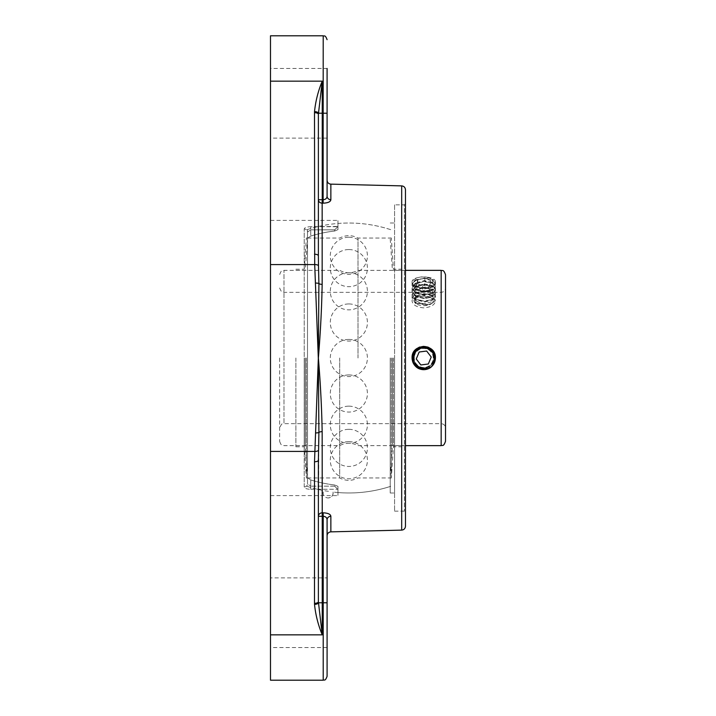 <?xml version="1.0" encoding="UTF-8"?>
<svg xmlns="http://www.w3.org/2000/svg" width="716" height="716" viewBox="0 0 716 716"><rect width="100%" height="100%" fill="white"/><g stroke="black" fill="none" stroke-linecap="round" stroke-linejoin="round"><path stroke-width="0.54" stroke-dasharray="3.58 2.69" d="M358.009 358L358.009 238.061L358.009 358M339.706 358L339.706 477.939L339.706 358M279.625 358L279.625 441.289L279.625 358M412.711 361.777L412.103 358.689L412.711 361.786M413.275 363.146L415.02 365.742M415.656 366.404L419.361 368.812M419.97 369.035L423.058 369.644L419.961 369.035L423.058 369.644L419.961 369.035L431.488 366.726L428.884 368.471L431.488 366.726M423.97 369.662L427.524 369.035M432.473 365.742L434.218 363.137M434.782 361.786L435.391 358.689L434.782 361.777M423.058 346.356L419.961 346.965L423.058 346.356M419.343 347.197L415.504 349.748M415.441 349.811L412.953 353.57M412.711 354.214L412.076 358M434.496 353.462L431.999 349.748M431.802 349.56L423.747 346.329M423.747 307.871C416.658 307.218 412.774 304.971 412.076 301.132C411.36 294.589 436.134 294.589 435.418 301.132C434.719 304.971 430.835 307.218 423.747 307.871M435.418 282.095C436.134 275.302 411.36 275.302 412.076 282.095C411.36 290.356 436.134 290.356 435.418 282.095L435.418 301.132M445.513 274.711L445.513 441.289M279.625 287.984C282.641 294.938 282.587 291.036 283.983 292.334L441.163 292.334C443.804 292.074 445.262 290.624 445.513 287.984L445.513 428.016C445.262 425.376 443.804 423.926 441.163 423.666L441.163 292.334L441.163 423.666L283.983 423.666L283.983 270.353L283.983 423.666C282.632 424.955 282.713 421.017 279.625 428.016M412.076 282.095L412.076 301.132M307.495 358L307.495 229.523L307.495 358M390.22 358L390.22 493.011L390.22 358M328.429 491.337L323.784 490.63L328.429 491.337M333.065 492.053C333.271 495.535 331.642 497.504 328.179 497.951A4.976 4.976 0 0 0 333.065 492.053A134.975 134.975 0 0 0 390.703 486.325M348.853 237.229A18.562 18.562 0 0 1 367.415 255.782A18.562 18.562 0 0 1 348.853 274.344A18.562 18.562 0 0 1 330.3 255.782A18.562 18.562 0 0 1 348.853 237.229M348.853 303.942A18.562 18.562 0 0 1 367.415 322.504A18.562 18.562 0 0 1 348.853 341.058A18.562 18.562 0 0 1 330.3 322.504A18.562 18.562 0 0 1 348.853 303.942M348.853 429.323A18.562 18.562 0 0 1 367.415 447.885A18.562 18.562 0 0 1 348.853 466.447A18.562 18.562 0 0 1 330.3 447.885A18.562 18.562 0 0 1 348.853 429.323M348.853 406.16A18.562 18.562 0 0 1 367.415 424.713A18.562 18.562 0 0 1 348.853 443.276A18.562 18.562 0 0 1 330.3 424.713A18.562 18.562 0 0 1 348.853 406.16M348.853 339.438A18.562 18.562 0 0 1 367.415 358A18.562 18.562 0 0 1 348.853 376.562A18.562 18.562 0 0 1 330.3 358A18.562 18.562 0 0 1 348.853 339.438M348.853 441.656A18.562 18.562 0 0 1 367.415 460.218A18.562 18.562 0 0 1 348.853 478.771A18.562 18.562 0 0 1 330.3 460.218A18.562 18.562 0 0 1 348.853 441.656M348.853 374.942A18.562 18.562 0 0 1 367.415 393.496A18.562 18.562 0 0 1 348.853 412.058A18.562 18.562 0 0 1 330.3 393.496A18.562 18.562 0 0 1 348.853 374.942M348.853 249.553A18.562 18.562 0 0 1 367.415 268.115A18.562 18.562 0 0 1 348.853 286.677A18.562 18.562 0 0 1 330.3 268.115A18.562 18.562 0 0 1 348.853 249.553M348.853 272.724A18.562 18.562 0 0 1 367.415 291.287A18.562 18.562 0 0 1 348.853 309.84A18.562 18.562 0 0 1 330.3 291.287A18.562 18.562 0 0 1 348.853 272.724M401.81 358L401.81 446.802L401.81 358M392.422 358L392.422 445.701L392.422 358M391.321 358L391.321 477.993L391.321 358M393.451 358L393.451 446.802L393.451 358M306.385 358L306.385 477.993L306.385 358M304.264 358L304.264 446.802L304.264 358M305.293 358L305.293 445.701L305.293 358M295.896 358L295.896 446.802L295.896 358M427.524 346.965L424.436 346.356L427.524 346.965L424.436 346.356L434.218 352.863L432.473 350.258M418.609 368.471L416.005 366.726M413.275 352.863L415.02 350.249L413.275 352.863M416.005 349.274L418.609 347.529M428.884 347.529L431.497 349.274L428.884 347.529M434.782 354.223L435.391 357.311M412.103 357.311L412.201 356.291A11.671 11.671 0 0 0 414.51 365.133C421.348 371.461 427.774 371.067 433.789 363.943C439.284 355.691 430.54 343.841 421.035 346.651C412.452 350.285 410.179 356.308 414.206 364.713C420.757 371.344 427.192 371.237 433.511 364.381C439.373 356.389 431.166 344.154 421.545 346.544C412.801 349.793 410.259 355.709 413.92 364.283C420.167 371.201 426.602 371.371 433.225 364.811C437.333 356.443 435.113 350.401 426.566 346.678C417.088 343.77 408.227 355.539 413.651 363.844C419.585 371.031 426.011 371.488 432.911 365.223C437.387 357.042 435.444 350.912 427.067 346.812C417.813 345.676 412.837 349.757 412.13 359.056C414.492 368.069 420.122 371.192 429.018 368.409C436.527 362.869 437.342 356.487 431.462 349.247C423.55 344.324 417.312 345.926 412.765 354.071C408.961 363.137 419.612 373.099 428.41 368.695M412.103 357.042C412.568 345.336 430.978 342.973 434.012 354.429C438.192 365.017 422.171 373.761 415.808 364.131L414.501 365.142M413.803 359.28C414.636 370.637 432.885 370.611 433.69 359.262C435.74 348.065 418.072 343.492 414.439 354.277C409.642 364.596 425.59 373.466 431.82 363.943C439.06 355.154 425.85 342.57 417.428 350.222C408.21 356.899 417.831 372.41 427.908 367.12C438.505 362.967 433.09 345.542 422.01 348.128C410.707 349.48 411.566 367.711 422.941 367.997C434.227 369.528 437.977 351.663 427.031 348.531C416.506 344.217 408.38 360.551 418.18 366.341C427.291 373.161 439.257 359.387 431.229 351.323C424.123 342.427 409.078 352.755 414.832 362.582C419.469 372.973 436.626 366.762 433.529 355.807C431.659 344.584 413.49 346.284 413.723 357.66C412.72 369 430.728 371.917 433.359 360.846C437.181 350.124 420.489 342.767 415.155 352.827C408.764 362.242 423.075 373.564 430.764 365.169M414.358 356.613A9.487 9.487 0 0 0 423.657 367.487A9.487 9.487 0 0 0 433.162 356.792A9.487 9.487 0 0 0 414.358 356.613M416.265 358.967L420.838 364.963L428.32 363.996L431.229 357.033L426.655 351.037L419.173 352.004L416.265 358.967M421.984 287.841L431.345 286.946L435.409 282.972L433.619 280.153L424.364 277.933L414.591 280.636L412.076 284.601L415.495 289.13L423.747 291.242L431.999 289.944L435.409 286.23L433.636 283.42L424.346 281.191L414.546 283.921L412.076 287.85L415.495 292.388L423.747 294.5L431.999 293.202L435.409 289.479L433.592 286.651L424.32 284.44L414.555 287.17L412.076 291.108L415.495 295.645L423.747 297.758L431.999 296.46L435.409 292.737L433.601 289.908L424.355 287.698L414.591 290.401L412.076 294.365L415.495 298.894L423.747 301.015L431.999 299.709L435.409 295.994L433.636 293.184L424.355 290.956L414.564 293.685L412.076 297.623L421.438 304.049L434.496 301.311L433.377 296.263L424.463 293.999L415.253 296.451L415.235 303.128L427.354 305.141L415.915 302.931L415.898 295.994L424.328 293.614L432.267 295.484L432.258 300.183L424.355 302.054L415.933 299.691L415.906 292.737L424.355 290.356L432.285 292.235L432.285 296.907L424.346 298.796L415.898 296.415L415.933 289.461L424.355 287.098L432.258 288.969L432.258 293.676L424.328 295.538L415.906 293.157L415.906 286.221L424.328 283.84L432.258 285.702L432.249 290.419L424.346 292.28L415.933 289.917L415.889 282.972L424.346 280.591L432.285 282.471L432.276 287.143L424.355 289.022L415.915 286.66L415.933 279.688L429.018 277.817L432.5 279.356L432.715 285.263L421.984 287.841A11.671 5.835 180 0 1 414.215 285.442L424.364 288.423L433.627 286.194L435.409 282.972M427.354 305.141L427.944 304.479L414.564 301.982L412.076 298.044L415.495 293.506L423.747 291.394L431.999 292.692L435.409 296.415L433.61 299.234L424.364 301.454L414.591 298.751L412.076 294.786L415.495 290.249L423.747 288.136L431.999 289.434L435.409 293.157L433.636 295.959L424.355 298.196L414.555 295.466L412.076 291.528L415.495 287L423.747 284.879L431.999 286.185L435.409 289.899L433.601 292.728L424.32 294.938L414.555 292.209L412.076 288.271L415.495 283.742L423.747 281.621L431.999 282.927L435.409 286.642L433.601 289.479L424.337 291.68L414.591 288.978L412.076 285.013L415.495 280.484L423.747 278.363L431.999 279.67L435.409 283.384M414.421 285.603C407.252 281.111 419.612 274.255 429.018 277.817M427.944 304.488A11.671 5.835 180 0 0 433.27 302.412A11.671 5.835 180 0 0 434.496 301.311M432.491 302.77A9.487 4.744 -0 0 1 431.497 303.673A9.487 4.744 -0 0 1 415.996 303.673A9.487 4.744 -0 0 1 416.327 297.972A9.487 4.744 -0 0 1 428.589 296.854A9.487 4.744 -0 0 1 432.491 302.77M429.645 290.087L422.619 291.466L416.73 289.112L417.849 285.38L424.874 284.001L430.764 286.355L429.645 290.087L429.645 284.431L430.764 280.699L424.874 278.345L417.849 279.723L416.73 283.455L422.619 285.809L429.645 284.431M422.619 285.809L422.619 291.466M416.73 283.455L416.73 289.112M417.849 279.723L417.849 285.38M424.874 278.345L424.874 284.001M430.764 280.699L430.764 286.355M394.57 204.848L394.57 511.152L394.57 204.848L404.37 204.848L404.37 511.152L404.37 204.848L405.462 203.756L405.462 512.244L405.462 203.756M405.462 189.758L405.462 526.242M394.57 358L394.57 493.011L394.57 358M318.378 577.884L318.378 601.708A3.866 1.602 0 0 1 314.503 603.311L314.503 461.784A3.866 1.602 0 0 0 318.378 460.182L318.378 495.606M270.487 680.2L270.487 81.159L322.245 81.159L318.387 113.218L318.378 255.818A3.866 1.602 0 0 0 314.503 254.216L314.503 112.689A3.866 1.602 180 0 1 318.378 114.291L318.378 255.818L318.378 199.71L322.245 199.71L322.155 284.377C321.735 307.755 320.482 332.296 318.378 358C320.482 383.704 321.735 408.245 322.155 431.623L322.155 512.844L323.122 512.817C328 513.05 330.577 514.195 330.864 516.272A3.866 3.526 180 0 0 327.087 519.798L327.087 535.729M318.378 255.818L318.897 283.563L318.414 358.555L314.503 461.784M322.155 203.156L323.122 203.183C328 202.95 330.577 201.805 330.864 199.728A3.866 3.526 0 0 1 327.087 196.202C326.944 198.323 325.655 199.504 323.211 199.737L323.122 203.183M314.503 254.216L318.325 358.546M318.414 358.555L318.906 432.437L318.378 516.29L318.378 460.182M318.378 601.708L322.245 634.841C318.155 624.996 315.577 614.838 314.521 604.385L314.503 603.311M315.559 432.894A3.866 1.28 3.5 0 0 318.906 432.437A3.866 1.638 0 0 1 322.155 431.623M322.155 284.377A3.866 1.638 180 0 1 318.906 283.563A3.866 1.28 -3.5 0 0 315.559 283.106M318.378 138.116L318.378 114.291M323.122 512.817L323.211 516.263C325.655 516.496 326.944 517.677 327.087 519.798L327.087 676.334M327.087 180.271L327.087 68.459L327.087 138.116L327.087 68.459L270.487 68.459L270.487 138.116L270.487 68.459M327.087 577.884L327.087 647.541L327.087 577.884L270.487 577.884L270.487 647.541L270.487 577.884M270.487 81.159L270.487 35.8M310.762 229.836L307.495 232.074L307.495 483.927A3.267 3.061 180 0 1 304.228 486.987C304.533 488.402 306.708 489.162 310.762 489.279C306.699 489.162 304.524 488.402 304.228 486.987A3.267 3.061 180 0 0 307.495 483.927L310.762 486.164L307.495 483.927L307.495 477.653L310.762 479.944A127.761 127.761 0 0 0 334.703 484.974L337.97 486.37L337.97 492.536L337.97 486.37L334.703 484.974A127.761 127.761 0 0 1 310.762 479.944L307.495 477.653L307.495 232.074A3.267 3.061 0 0 0 304.228 229.013A3.267 3.061 0 0 1 307.495 232.074L310.762 229.836L310.762 226.721C306.699 226.838 304.524 227.599 304.228 229.013C304.533 227.599 306.708 226.838 310.762 226.721L337.818 226.721L334.703 229.836L337.97 226.417L337.97 229.63L334.703 231.026A127.761 127.761 0 0 0 310.762 236.056L307.495 238.347L307.495 483.927L307.495 232.074L307.495 238.347L310.762 236.056A127.761 127.761 0 0 1 334.703 231.026L337.97 229.63L337.97 223.464L337.97 229.63L337.97 226.417L310.762 226.721L310.762 236.056L310.762 229.836L334.703 229.836L310.762 229.836M334.703 486.164L337.97 489.583L334.703 486.164L334.703 484.974L334.703 486.164L310.762 486.164L334.703 486.164M337.97 489.583L337.97 495.606L337.97 489.583M270.487 358L270.487 495.606L270.487 358M337.97 226.417L337.97 220.394L337.97 226.417M441.163 445.647L441.163 270.353M401.685 530.117L401.685 185.883M330.864 516.272L330.864 531.854M330.864 184.146L330.864 199.728M314.521 111.615A3.866 1.602 -178.4 0 1 318.387 113.218L323.211 113.218L323.211 199.737L322.245 199.71L322.245 81.159C318.155 91.004 315.577 101.162 314.521 111.615L314.503 112.689M318.477 265.717A3.866 1.602 -1.7 0 0 314.7 264.571L270.487 264.571M318.477 450.283A3.866 1.602 1.7 0 1 314.7 451.429L270.487 451.429M270.487 634.841L322.245 634.841L322.245 602.783L323.211 602.783L323.211 516.263L318.378 516.29A3.866 3.446 0 0 1 322.155 512.844L322.245 602.783L318.387 602.783A3.866 1.602 -1.6 0 1 314.521 604.385M327.087 602.783L323.211 602.783L323.211 680.2M323.211 35.8L323.211 113.218L327.087 113.218M310.762 489.279L310.762 486.164L310.762 489.279L337.818 489.279L310.762 489.279M304.228 486.987L304.228 229.013L304.228 486.987M310.762 479.944L310.762 486.164L310.762 479.944M334.703 231.026L334.703 229.836L334.703 231.026M405.462 270.353L358.009 270.353C351.905 273.566 345.81 273.566 339.706 270.353L283.983 270.353C282.695 271.194 281.701 268.76 279.625 274.711M405.462 445.647L358.009 445.647C351.905 442.434 345.81 442.434 339.706 445.647L283.983 445.647C282.695 444.806 281.701 447.24 279.625 441.289M307.495 477.939L339.706 477.939C345.81 481.143 351.905 481.143 358.009 477.939L390.22 477.939M307.495 238.061L339.706 238.061C345.81 234.857 351.905 234.857 358.009 238.061L390.22 238.061M390.703 229.675A134.975 134.975 0 0 0 307.012 229.675M307.012 486.325A134.975 134.975 0 0 0 323.784 490.63A4.976 4.976 0 0 0 328.179 497.951M390.22 476.847L392.422 445.701L401.81 445.701M390.22 239.153L392.422 270.299L401.81 270.299M390.22 477.993L391.321 477.993L393.451 446.802L401.81 446.802M390.22 238.007L391.321 238.007L393.451 269.198L401.81 269.198M295.896 446.802L304.264 446.802L306.385 477.993L307.495 477.993M295.896 269.198L304.264 269.198L306.385 238.007L307.495 238.007M295.896 445.701L305.293 445.701L307.495 476.847M295.896 270.299L305.293 270.299L307.495 239.153M433.61 280.153L432.5 279.365M414.591 280.636L415.933 279.688M433.627 283.42L432.285 282.471M414.546 283.93L415.889 282.972M433.592 286.651L432.258 285.702M414.564 287.179L415.906 286.221M433.601 289.917L432.258 288.969M414.591 290.41L415.933 289.461M433.627 293.193L432.285 292.235M414.564 293.685L415.906 292.737M433.377 296.263L432.267 295.484M415.253 296.451L415.898 295.994M415.915 302.931L414.573 301.973M432.258 300.183L433.601 299.225M415.933 299.691L414.591 298.742M432.285 296.907L433.627 295.959M415.898 296.415L414.555 295.457M432.258 293.676L433.601 292.728M415.906 293.157L414.555 292.2M432.249 290.419L433.592 289.47M415.933 289.917L414.591 288.969M432.276 287.143L433.627 286.194M415.915 286.66L414.573 285.711M431.497 303.673L433.27 302.412M415.996 303.673L415.235 303.128M394.57 511.152L404.37 511.152L405.462 512.244M337.97 492.536A134.975 134.975 0 0 0 390.22 486.477M390.22 229.523A134.975 134.975 0 0 0 337.97 223.464M270.487 495.606L337.97 495.606M270.487 220.394L337.97 220.394M390.22 493.011L394.57 493.011M390.22 222.989L394.57 222.989M327.087 138.116L270.487 138.116M327.087 647.541L270.487 647.541"/><path stroke-width="1.07" d="M419.361 368.812L419.961 369.035C414.985 367.031 412.353 363.352 412.076 358L412.094 358.555M412.094 358.573L412.103 357.311M412.711 361.786L413.275 363.146L412.711 361.777L419.272 368.776A11.671 11.671 0 0 0 428.41 368.695M423.97 369.662L415.656 366.404M418.609 368.471L419.961 369.035L418.609 368.471L428.884 368.471L427.524 369.035L428.893 368.471L427.524 369.035C432.509 367.031 435.14 363.352 435.418 358L434.496 353.462M427.524 369.035L431.488 366.726L434.782 361.786M434.782 354.223L435.418 358C436.134 342.946 411.36 342.946 412.076 358M423.747 346.329L415.02 350.258L416.005 349.274M412.953 353.57L419.343 347.197M445.513 358L445.513 274.711C443.374 268.697 442.381 271.185 441.163 270.353L441.163 445.647C442.381 444.815 443.374 447.303 445.513 441.289L445.513 358M445.513 428.016L445.513 287.984M418.609 347.529L419.97 346.965L418.609 347.529L428.884 347.529L427.524 346.965M432.473 350.258L431.488 349.274L432.473 350.258L431.488 349.274L435.391 358.689L435.391 357.311M412.711 354.214L413.275 352.863L413.275 363.137L412.711 361.777L419.97 369.035M434.782 361.777L434.218 363.137M432.473 365.742L431.488 366.726M416.005 366.726L415.02 365.742M413.275 363.137L412.711 361.777M428.061 368.856C438.854 364.9 435.391 346.768 423.657 347.976C411.942 346.965 408.738 365.142 419.621 368.937M420.838 364.963L416.265 358.967L419.173 352.004L426.655 351.037L431.229 357.033L428.32 363.996L420.838 364.963M405.462 358L405.462 189.758C405.247 187.449 403.985 186.16 401.685 185.883L401.685 530.117C403.985 529.84 405.247 528.551 405.462 526.242L405.462 358M314.503 254.216A3.866 1.602 0 0 1 318.378 255.818L318.378 114.291A3.866 1.602 180 0 0 314.503 112.689L314.7 264.571A3.866 1.602 -1.7 0 1 318.477 265.717L318.378 255.818M318.378 114.291L322.245 81.159C318.155 91.004 315.577 101.162 314.521 111.615L314.503 112.689M314.503 461.784L314.503 603.311A3.866 1.602 0 0 0 318.378 601.708L318.378 460.182A3.866 1.602 -0 0 1 314.503 461.784L318.325 358.546L314.7 264.571L270.487 264.571L270.487 680.2L323.211 680.2C324.223 679.475 325.118 681.722 327.087 676.334L327.087 519.798C326.935 517.668 325.646 516.496 323.211 516.263L323.211 680.2M318.325 357.454L318.906 283.563L318.477 265.717M318.378 460.182L318.906 432.437L318.325 358.546M270.487 634.841L322.245 634.841L318.378 601.708M401.685 530.117L330.864 531.854L330.864 516.272C330.559 514.195 327.982 513.041 323.122 512.817L322.155 512.844A3.866 3.446 0 0 0 318.378 516.29L322.245 516.29L322.155 431.623C321.735 408.245 320.482 383.704 318.378 358C320.482 332.296 321.735 307.755 322.155 284.377L322.155 203.156A3.866 3.446 180 0 1 318.378 199.71L318.378 138.116M323.122 512.817L323.211 516.263L322.245 516.29L322.245 602.783L327.087 602.783M270.487 264.571L270.487 35.8L323.211 35.8L323.122 203.183C327.982 202.959 330.559 201.805 330.864 199.728L330.864 184.146C328.563 183.869 327.301 182.58 327.087 180.271L327.087 196.202A3.866 3.526 180 0 0 330.864 199.728M323.122 203.183L322.155 203.156L322.245 199.71L318.378 199.71A3.866 3.446 180 0 0 322.155 203.156M318.378 495.606L318.378 577.884M330.864 531.854C328.563 532.131 327.301 533.42 327.087 535.729L327.087 519.798A3.866 3.526 0 0 1 330.864 516.272M322.155 431.623A3.866 1.638 0 0 0 318.906 432.437A3.866 1.28 3.5 0 1 315.559 432.894M314.521 111.615A3.866 1.602 -178.4 0 1 318.387 113.218L322.245 113.218L322.245 199.71L323.211 199.737C325.646 199.504 326.935 198.332 327.087 196.202L327.087 68.459M315.559 283.106A3.866 1.28 -3.5 0 1 318.906 283.563A3.866 1.638 180 0 0 322.155 284.377M270.487 451.429L314.7 451.429A3.866 1.602 1.7 0 0 318.477 450.283M314.521 604.385A3.866 1.602 -1.6 0 0 318.387 602.783L322.245 602.783L322.245 634.841C318.155 624.996 315.577 614.838 314.521 604.385L314.503 603.311M327.087 113.218L322.245 113.218L322.245 81.159L270.487 81.159M405.462 445.647L441.163 445.647M405.462 270.353L441.163 270.353M401.685 185.883L330.864 184.146M323.211 35.8C324.223 36.525 325.118 34.279 327.087 39.666"/></g></svg>
